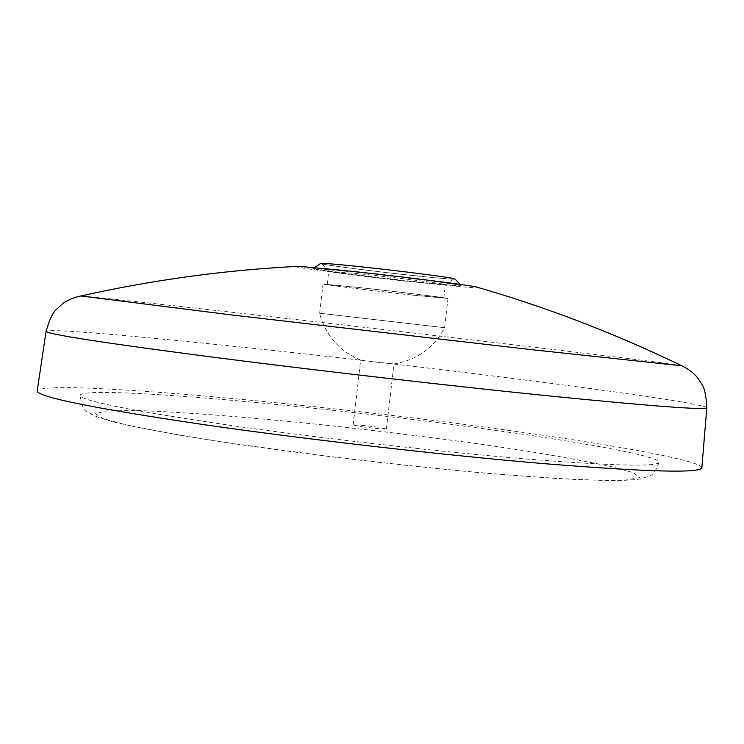 <?xml version="1.0" encoding="UTF-8"?>
<svg xmlns="http://www.w3.org/2000/svg" width="744" height="744" viewBox="0 0 744 744"><rect width="100%" height="100%" fill="white"/><g stroke="black" fill="none" stroke-linecap="round" stroke-linejoin="round"><path stroke-width="0.56" stroke-dasharray="3.72 2.79" d="M294.884 266.529C298.502 268.175 370.819 277.317 425.289 283.101C456.788 286.449 474.812 288.04 479.359 287.872M354.395 272.006L313.112 268.435C308.202 268.928 370.652 276.945 417.942 281.957C446.8 285.008 461.206 286.208 461.187 285.566C460.517 284.524 399.965 276.805 354.395 272.006M320.599 263.497C319.799 264.455 374.492 271.514 415.794 275.838C440.197 278.386 453.273 279.456 455.021 279.047M701.834 467.837C702.271 460.657 609.578 444.029 495.923 428.637C304.157 402.225 41.887 378.808 37.2 390.935M415.412 275.773C438.272 278.172 451.124 279.242 453.952 279C459.457 278.591 402.42 271.114 358.664 266.575C333.424 263.962 321.092 263.004 321.659 263.692C323.287 264.892 375.822 271.634 415.412 275.773M361.454 273.987C398.486 277.893 447.302 284.134 445.368 284.682L411.423 281.762C376.464 278.051 330.066 272.174 328.811 271.262L361.454 273.987M359.882 287.64C396.896 291.667 445.721 297.721 443.815 298.028L409.916 294.782C373.804 290.839 325.965 284.924 327.174 284.534L359.882 287.64M228.259 425.066C318.023 437.946 436.049 451.413 522.911 458.723C611.661 465.837 657.045 467.037 659.063 462.294C659.714 456.202 580.85 441.917 481.638 428.451C312.657 405.099 82.686 384.722 80.11 395.315C80.854 400.709 130.237 410.623 228.259 425.066M411.618 295.024C372.958 290.802 321.733 284.468 323.008 284.041L358.004 287.37C397.696 291.695 450.055 298.186 447.981 298.502L411.618 295.024M354.544 317.288L444.596 327.676L354.544 317.288M439.286 327.081L319.548 313.215L439.286 327.081M370.066 361.5L393.957 363.974L370.066 361.5M362.505 426.861C375.897 428.591 383.876 429.26 386.434 428.888L376.994 427.056C363.704 425.336 355.753 424.666 353.158 425.038L362.505 426.861M706.8 407.777C706.93 404.504 614.46 391.13 501.251 377.013C310.183 352.982 49.671 325.993 46.081 331.322M681.058 365.416C668.596 363.37 590.569 353.856 495.746 342.677C328.346 322.924 104.672 297.619 80.817 295.963M235.337 443.88L330.745 456.704C371.005 461.578 414.473 466.321 461.131 470.933C508.087 475.193 549.779 478.215 586.207 480.01L624.681 480.289L639.784 477.564L633.116 472.57L610.452 466.376C566.119 457.29 520.651 449.608 474.049 443.34C441.276 438.728 399.361 433.492 348.313 427.642C278.674 419.904 192.25 412.204 136.747 410.539L106.42 410.911L95.297 413.785L103.146 418.705L126.248 424.871C158.872 431.687 195.235 438.021 235.337 443.88M314.461 267.542L313.112 268.435M460.08 284.394L461.187 285.566M445.256 284.738L453.952 279M443.815 298.028L445.368 284.682M659.063 462.294C652.832 478.773 649.986 474.988 641.942 478.597C637.255 479.778 626.169 480.457 608.676 480.652L558.028 478.662L487.794 473.389C406.754 466.07 313.996 455.235 235.048 443.87L177.928 434.859L134.255 426.703L111.47 421.42C90.368 415.059 91.642 414.222 87.876 412.055C84.444 411.925 81.849 406.345 80.11 395.315M328.811 271.262L321.659 263.692M327.174 284.534L328.718 271.188M444.596 327.676L447.981 298.502M319.65 313.224L323.008 284.041M386.434 428.888L393.957 363.974C416.789 360.143 433.706 348.053 444.698 327.695M360.682 360.105C339.311 351.177 325.602 335.544 319.548 313.215M353.158 425.038L360.663 360.115"/><path stroke-width="1.12" d="M479.359 287.872L475.397 286.728C461.02 284.059 394.859 275.838 345.988 270.695L299.014 266.315L294.884 266.529M455.021 279.047L454.909 278.926C454.119 277.838 399.426 270.779 358.245 266.501C335.646 264.157 323.147 263.125 320.748 263.404L320.599 263.497M706.8 407.777C705.154 410.167 653.595 406.317 552.113 396.236C452.501 386.155 316.219 370.466 213.482 357.25C102.663 342.789 46.863 334.149 46.081 331.322L37.2 390.935C37.488 396.989 93.279 408.261 204.563 424.75C307.784 439.63 445.052 455.337 545.501 463.772C647.829 471.947 699.946 473.305 701.834 467.837L706.8 407.777C706.205 395.938 704.587 388.145 701.955 384.397L697.37 377.543C693.771 373.06 688.6 369.145 681.848 365.797L681.058 365.416M80.817 295.963L234.193 315.27L531.03 349.596L681.848 365.797C614.228 333.135 545.417 306.779 475.397 286.728M299.014 266.315C226.269 269.858 153.245 279.8 79.961 296.159C72.624 297.879 66.69 300.502 62.17 304.045L56.144 309.671C52.712 312.722 49.364 319.939 46.081 331.322M320.748 263.404L314.461 267.542M454.909 278.926L460.08 284.394"/></g></svg>
